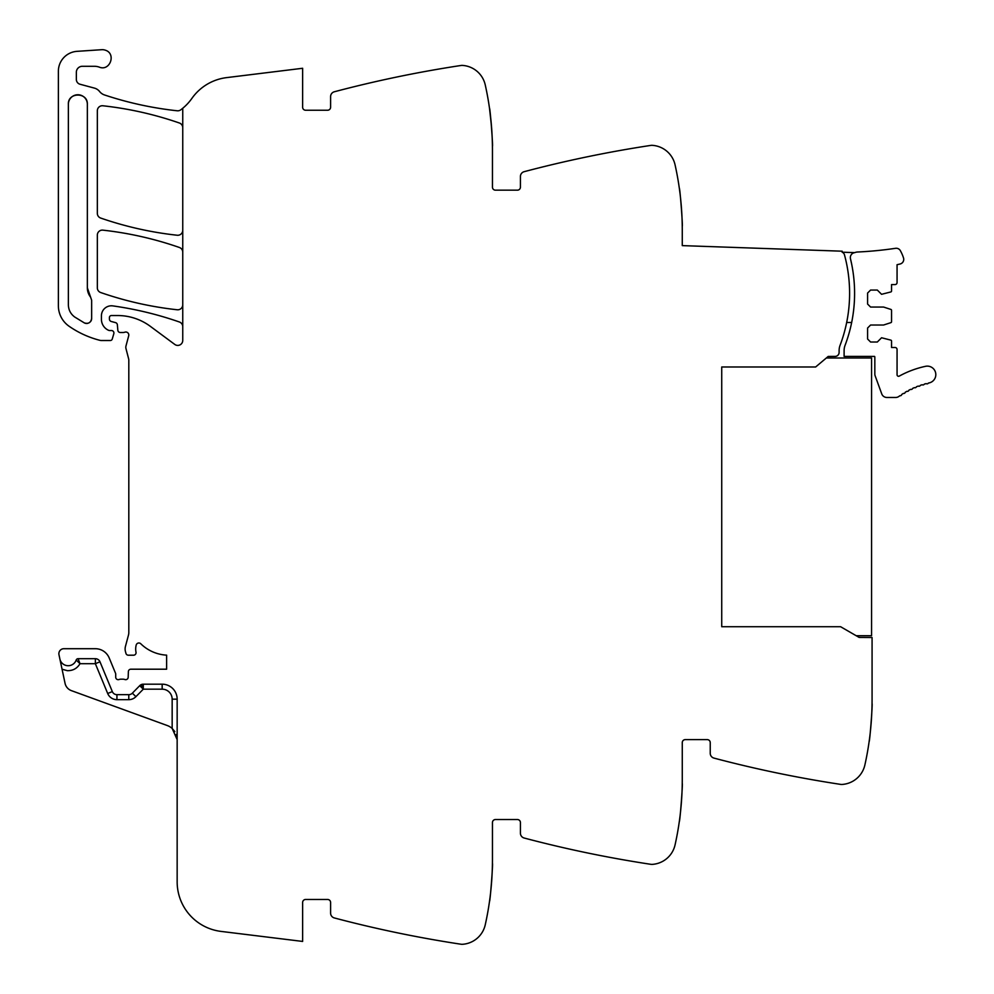 <?xml version="1.0" encoding="UTF-8"?>
<svg xmlns="http://www.w3.org/2000/svg" width="994" height="994" viewBox="0 0 994 994"><rect width="100%" height="100%" fill="white"/><g stroke="black" fill="none" stroke-linecap="round" stroke-linejoin="round"><path stroke-width="1.49" d="M177.156 699.167L172.161 699.167A9.99 9.99 0 0 0 162.171 689.177L143.285 689.177L143.285 684.183L162.171 684.183A14.985 14.985 0 0 1 177.156 699.167A14.985 14.985 0 0 0 162.171 684.183A14.985 14.985 0 0 1 177.156 699.167L177.156 881.827A49.949 49.949 0 0 0 221.016 931.403L302.636 941.43L302.636 902.465A2.994 2.994 0 0 1 305.63 899.471L327.61 899.471A2.994 2.994 0 0 1 330.604 902.465L330.604 913.113A4.995 4.995 0 0 0 334.332 917.947A1198.826 1198.826 0 0 0 458.222 943.803A1198.826 1198.826 0 0 0 461.104 944.238A5.989 5.989 0 0 0 462.359 944.3A24.974 24.974 0 0 0 485.246 924.805A299.703 299.703 0 0 0 492.452 859.512L492.452 822.547A2.994 2.994 0 0 1 495.447 819.541L517.427 819.541A2.994 2.994 0 0 1 520.421 822.547L520.421 833.196A4.995 4.995 0 0 0 524.136 838.017A1198.826 1198.826 0 0 0 648.038 863.885A1198.826 1198.826 0 0 0 650.921 864.32A5.989 5.989 0 0 0 652.176 864.382A24.974 24.974 0 0 0 675.063 844.888A299.703 299.703 0 0 0 682.269 779.582L682.269 742.617A2.994 2.994 0 0 1 685.264 739.623L707.243 739.623A2.994 2.994 0 0 1 710.238 742.617L710.238 753.266A4.995 4.995 0 0 0 713.953 758.099A1198.826 1198.826 0 0 0 837.855 783.955A1198.826 1198.826 0 0 0 840.738 784.403A5.989 5.989 0 0 0 841.98 784.452A24.974 24.974 0 0 0 864.879 764.97A299.703 299.703 0 0 0 872.073 699.664L872.073 637.514L859.164 637.44L840.613 626.729L721.731 626.729L721.731 366.985L815.639 366.985L828.201 356.436L826.349 358.002L871.576 358.002L871.576 635.725L856.182 635.725M182.747 326.703A4.995 4.995 0 0 0 179.405 321.994A349.664 349.664 0 0 0 112.807 305.891A9.99 9.99 0 0 0 101.438 315.794L101.438 319.335A11.99 11.99 0 0 0 108.607 330.319A2.497 2.497 0 0 0 109.613 330.53L111.427 330.53A2.497 2.497 0 0 1 113.813 333.736L112.235 339.078A2 2 0 0 1 110.322 340.52L101.251 340.52A4.995 4.995 0 0 1 100.034 340.358A94.902 94.902 0 0 1 69.083 326.243A24.974 24.974 0 0 1 58.373 305.742L58.373 71.282A19.979 19.979 0 0 1 77.035 51.34L101.736 49.7A8.996 8.996 0 0 1 105.339 50.197C116.447 53.552 110.073 71.543 99.325 67.145A14.985 14.985 0 0 0 94.318 66.287L82.353 66.287A5.989 5.989 0 0 0 76.352 72.276L76.352 79.433A4.995 4.995 0 0 0 80.054 84.254L94.368 88.093A9.99 9.99 0 0 1 99.611 91.535A10.487 10.487 0 0 0 104.519 94.964A349.664 349.664 0 0 0 177.218 110.781A4.995 4.995 0 0 0 180.734 109.837A49.949 49.949 0 0 0 191.867 98.431A49.949 49.949 0 0 1 226.62 77.619L302.636 68.275L302.636 107.24A2.994 2.994 0 0 0 305.63 110.235L327.61 110.235A2.994 2.994 0 0 0 330.604 107.24L330.604 96.592A4.995 4.995 0 0 1 334.332 91.771A1198.826 1198.826 0 0 1 458.222 65.902A1198.826 1198.826 0 0 1 461.104 65.467A5.989 5.989 0 0 1 462.359 65.405A24.974 24.974 0 0 1 485.246 84.9A299.703 299.703 0 0 1 492.452 150.206L492.452 187.17A2.994 2.994 0 0 0 495.447 190.165L517.427 190.165A2.994 2.994 0 0 0 520.421 187.17L520.421 176.522A4.995 4.995 0 0 1 524.136 171.689A1198.826 1198.826 0 0 1 650.921 145.385A5.989 5.989 0 0 1 652.176 145.335A24.974 24.974 0 0 1 675.063 164.818A299.703 299.703 0 0 1 682.269 230.123L682.269 245.617L842.179 251.196L842.142 252.19A4.051 4.051 0 0 1 844.478 254.849A146.851 146.851 0 0 1 840.079 345.316A14.985 14.985 0 0 0 839.11 350.633L839.11 352.41A4.001 4.001 0 0 1 835.159 356.399L828.201 356.436M682.195 223.488L682.244 226.16C682.977 227.266 679.896 187.083 679.337 188.301L679.933 192.836M492.378 143.571L492.428 146.23C493.161 147.348 490.079 107.166 489.52 108.383L491.533 126.772M182.747 108.247L182.747 340.42A4.995 4.995 0 0 1 174.782 344.433L150.305 326.318A54.943 54.943 0 0 0 117.627 315.533L111.427 315.533A2 2 0 0 0 109.427 317.533L109.427 319.062A2.497 2.497 0 0 0 111.278 321.484L115.528 322.615A2.497 2.497 0 0 1 117.367 324.814L117.839 330.244A2.497 2.497 0 0 0 120.336 332.518L123.032 332.518A4.995 4.995 0 0 0 124.759 332.207A2.994 2.994 0 0 1 128.698 335.798L125.977 345.987A4.995 4.995 0 0 0 125.965 348.534L128.648 358.884A4.995 4.995 0 0 1 128.81 360.126L128.81 632.544A9.99 9.99 0 0 1 128.462 635.129L125.455 646.386A9.99 9.99 0 0 0 125.455 651.555L125.94 653.356A2.497 2.497 0 0 0 128.35 655.208L133.556 655.208A2.497 2.497 0 0 0 136.004 652.226A15.979 15.979 0 0 1 136.203 645.044A2.746 2.746 0 0 1 140.775 643.764A39.959 39.959 0 0 0 166.619 655.145L166.619 669.198L130.873 669.198A2.497 2.497 0 0 0 128.375 671.609L128.176 677.274A2.497 2.497 0 0 1 124.784 679.511A4.995 4.995 0 0 0 122.983 679.188L120.908 679.188A4.995 4.995 0 0 0 119.118 679.511A2.497 2.497 0 0 1 115.714 677.187L115.714 674.18A2.497 2.497 0 0 0 115.528 673.236L109.203 657.966A14.985 14.985 0 0 0 95.362 648.709L63.864 648.709A4.995 4.995 0 0 0 58.981 654.748L59.876 658.972A8.486 8.486 0 0 0 76.19 660.041L80.005 663.694L76.19 660.041A2 2 0 0 1 78.079 658.699L95.362 658.699A4.995 4.995 0 0 1 99.972 661.793L112.322 691.588A4.995 4.995 0 0 0 116.932 694.669L128.785 694.669A4.995 4.995 0 0 0 132.351 693.178L135.917 696.67L143.285 689.177L141.359 684.568M99.972 661.793L95.362 663.694L80.005 663.694C77.122 668.477 72.885 670.801 67.306 670.664L62.063 669.223L65.057 683.338A9.99 9.99 0 0 0 71.419 690.644L167.303 725.545A14.985 14.985 0 0 1 172.161 728.453L177.156 739.623L176.249 734.491M62.063 669.223L59.876 658.972M492.428 863.475C493.161 862.37 490.079 902.54 489.52 901.334C490.079 902.54 493.161 862.37 492.428 863.475M679.933 816.869L679.337 821.404C679.896 822.622 682.977 782.44 682.244 783.558L682.195 786.217M869.75 736.952L869.141 741.487C869.713 742.692 872.794 702.522 872.049 703.628L872.011 706.299M182.747 252.203A4.995 4.995 0 0 0 179.405 247.481A349.664 349.664 0 0 0 102.879 230.148A4.995 4.995 0 0 0 97.337 235.118L97.337 287.813A4.995 4.995 0 0 0 100.692 292.534A349.664 349.664 0 0 0 177.218 309.768A4.995 4.995 0 0 0 182.747 304.798M182.747 127.717A4.995 4.995 0 0 0 179.392 123.007A349.664 349.664 0 0 0 102.879 105.774A4.995 4.995 0 0 0 97.337 110.744L97.337 213.337A4.995 4.995 0 0 0 100.692 218.059A349.664 349.664 0 0 0 177.218 235.243A4.995 4.995 0 0 0 182.747 230.273M87.348 287.813L87.348 104.246C87.932 92.007 67.778 92.007 68.362 104.246L68.362 304.773C68.499 309.867 70.599 313.942 74.687 316.999L84.328 322.901C88.404 324.131 90.852 322.652 91.647 318.465L91.647 300.188L87.348 287.813A14.985 14.985 0 0 0 90.566 297.094M78.128 658.811L80.005 663.694M172.21 728.503L174.832 731.609M143.285 684.183A4.995 4.995 0 0 0 139.719 685.674L132.351 693.178M84.328 322.901A4.995 4.995 0 0 0 87.795 323.336M90.417 321.745A4.995 4.995 0 0 0 91.647 318.465M87.348 104.246A9.493 9.493 0 0 0 77.855 94.753A9.493 9.493 0 0 0 68.362 104.246M854.716 252.638A8.524 8.524 0 0 1 857.524 252.016A379.969 379.969 0 0 0 895.544 248.314A4.734 4.734 0 0 1 900.378 250.699A39.735 39.735 0 0 1 903.521 257.968A4.734 4.734 0 0 1 900.067 264.006L897.06 264.702L897.06 282.569A2 2 0 0 1 895.06 284.57L891.556 284.57L891.556 290.981A0.994 0.994 0 0 1 890.872 291.938L881.566 294.311L877.329 290.062L870.582 290.062L867.588 293.056L867.588 304.052L870.582 307.047L883.567 307.047L890.872 309.42A0.994 0.994 0 0 1 891.556 310.364L891.556 321.708A0.994 0.994 0 0 1 890.872 322.652L883.567 325.026L870.582 325.026L867.588 328.032L867.588 339.016L870.582 342.011L877.329 342.011L881.566 337.761L890.872 340.134A0.994 0.994 0 0 1 891.556 341.091L891.556 347.502L895.06 347.502A2 2 0 0 1 897.06 349.503L897.06 374.788A1.503 1.503 0 0 0 899.272 376.105A96.58 96.58 0 0 1 925.551 366.314A8.486 8.486 0 0 1 935.627 372.849A8.486 8.486 0 0 1 929.104 382.926L928.346 383.088A1.503 1.503 0 0 1 926.184 383.609L924.321 384.106A1.503 1.503 0 0 1 922.183 384.728L920.345 385.324A1.503 1.503 0 0 1 918.245 386.07L916.443 386.753A1.503 1.503 0 0 1 915.561 387.648A1.503 1.503 0 0 0 915.561 387.648A1.503 1.503 0 0 1 914.393 387.61L912.616 388.393A1.503 1.503 0 0 1 910.616 389.35L908.876 390.22A1.503 1.503 0 0 1 908.106 391.201A1.503 1.503 0 0 0 908.106 391.201A1.503 1.503 0 0 1 906.926 391.276L905.248 392.245A1.503 1.503 0 0 1 903.36 393.4L901.732 394.456A1.503 1.503 0 0 1 899.893 395.711L898.936 396.407A5.529 5.529 0 0 1 895.693 397.463L886.872 397.463A5.492 5.492 0 0 1 881.715 393.835L875.118 375.72A4.759 4.759 0 0 1 874.832 374.104L874.832 357.231A1.516 1.516 0 0 0 874.583 356.399L844.105 356.399L844.105 350.633A15.022 15.022 0 0 1 845.074 345.316A146.851 146.851 0 0 0 851.709 264.342L850.479 258.763A4.995 4.995 0 0 1 854.716 252.638L842.142 252.19M846.677 322.503L851.672 322.503C855.561 303.12 855.573 283.737 851.709 264.342A146.876 146.876 0 0 0 850.479 258.763M721.731 366.985L721.731 626.729M172.161 699.167L172.161 728.453M95.362 658.699L95.362 663.694L107.7 693.501A9.99 9.99 0 0 0 116.932 699.664L128.785 699.664A9.99 9.99 0 0 0 135.917 696.67M112.322 691.588L107.7 693.501L112.322 691.588M116.932 699.664L116.932 694.669L116.932 699.664M162.171 684.183L162.171 689.177M139.719 685.674L143.285 689.177M128.785 699.664L128.785 694.669"/></g></svg>
